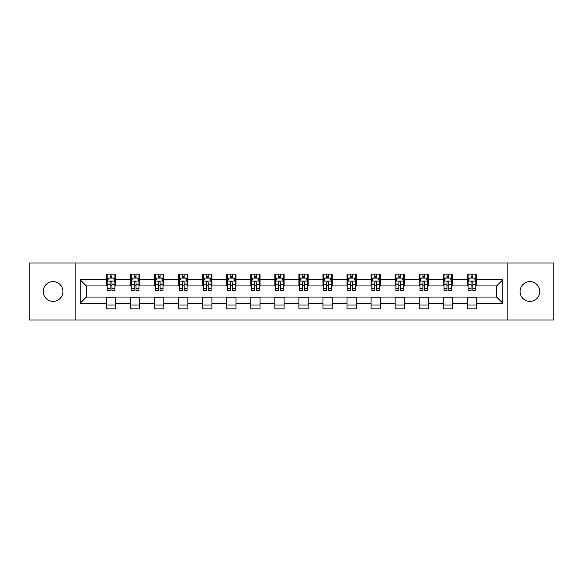 <?xml version="1.0" encoding="UTF-8"?>
<svg xmlns="http://www.w3.org/2000/svg" width="583" height="583" viewBox="0 0 583 583"><rect width="100%" height="100%" fill="white"/><g stroke="black" fill="none" stroke-linecap="round" stroke-linejoin="round"><path stroke-width="0.87" d="M529.947 281.633A9.867 9.867 0 0 0 520.072 291.5A9.867 9.867 0 0 0 529.947 301.367A9.867 9.867 0 0 0 539.814 291.5A9.867 9.867 0 0 0 529.947 281.633M53.053 281.633A9.867 9.867 0 0 0 43.186 291.5A9.867 9.867 0 0 0 53.053 301.367A9.867 9.867 0 0 0 62.928 291.5A9.867 9.867 0 0 0 53.053 281.633M507.888 320.031L553.85 320.031L553.85 262.969L507.888 262.969L507.888 320.031L75.112 320.031L75.112 262.969L29.15 262.969L29.15 320.031L75.112 320.031M507.888 262.969L75.112 262.969M476.581 279.782L476.581 274.148L467.326 274.148L467.326 279.782L452.517 279.782L452.517 274.148L443.262 274.148L443.262 279.782L428.461 279.782L428.461 274.148L419.206 274.148L419.206 279.782L404.398 279.782L404.398 274.148L395.143 274.148L395.143 279.782L380.335 279.782L380.335 274.148L371.087 274.148L371.087 279.782L356.279 279.782L356.279 274.148L347.023 274.148L347.023 279.782L332.215 279.782L332.215 274.148L322.96 274.148L322.96 279.782L308.159 279.782L308.159 274.148L298.904 274.148L298.904 279.782L284.096 279.782L284.096 274.148L274.841 274.148L274.841 279.782L260.04 279.782L260.04 274.148L250.785 274.148L250.785 279.782L235.977 279.782L235.977 274.148L226.721 274.148L226.721 279.782L211.913 279.782L211.913 274.148L202.665 274.148L202.665 279.782L187.857 279.782L187.857 274.148L178.602 274.148L178.602 279.782L163.794 279.782L163.794 274.148L154.539 274.148L154.539 279.782L139.738 279.782L139.738 274.148L130.483 274.148L130.483 279.782L115.674 279.782L115.674 274.148L106.419 274.148L106.419 279.782L80.199 279.782L80.199 303.218L86.371 297.053L106.419 297.053L106.419 308.852L115.674 308.852L115.674 297.053L130.483 297.053L130.483 308.852L139.738 308.852L139.738 297.053L154.539 297.053L154.539 308.852L163.794 308.852L163.794 297.053L178.602 297.053L178.602 308.852L187.857 308.852L187.857 297.053L202.665 297.053L202.665 308.852L211.913 308.852L211.913 297.053L226.721 297.053L226.721 308.852L235.977 308.852L235.977 297.053L250.785 297.053L250.785 308.852L260.04 308.852L260.04 297.053L274.841 297.053L274.841 308.852L284.096 308.852L284.096 297.053L298.904 297.053L298.904 308.852L308.159 308.852L308.159 297.053L322.96 297.053L322.96 308.852L332.215 308.852L332.215 297.053L347.023 297.053L347.023 308.852L356.279 308.852L356.279 297.053L371.087 297.053L371.087 308.852L380.335 308.852L380.335 297.053L395.143 297.053L395.143 308.852L404.398 308.852L404.398 297.053L419.206 297.053L419.206 308.852L428.461 308.852L428.461 297.053L443.262 297.053L443.262 308.852L452.517 308.852L452.517 297.053L467.326 297.053L467.326 308.852L476.581 308.852L476.581 297.053L496.629 297.053L496.629 285.947L476.581 285.947L476.581 279.782L502.801 279.782L502.801 303.218L476.581 303.218M467.326 303.218L452.517 303.218M443.262 303.218L428.461 303.218M419.206 303.218L404.398 303.218M395.143 303.218L380.335 303.218M371.087 303.218L356.279 303.218M347.023 303.218L332.215 303.218M322.96 303.218L308.159 303.218M298.904 303.218L284.096 303.218M274.841 303.218L260.04 303.218M250.785 303.218L235.977 303.218M226.721 303.218L211.913 303.218M202.665 303.218L187.857 303.218M178.602 303.218L163.794 303.218M154.539 303.218L139.738 303.218M130.483 303.218L115.674 303.218M106.419 303.218L80.199 303.218M467.326 279.782L467.326 285.947L452.517 285.947L452.517 279.782M443.262 279.782L443.262 285.947L428.461 285.947L428.461 279.782M419.206 279.782L419.206 285.947L404.398 285.947L404.398 279.782M395.143 279.782L395.143 285.947L380.335 285.947L380.335 279.782M371.087 279.782L371.087 285.947L356.279 285.947L356.279 279.782M347.023 279.782L347.023 285.947L332.215 285.947L332.215 279.782M322.96 279.782L322.96 285.947L308.159 285.947L308.159 279.782M298.904 279.782L298.904 285.947L284.096 285.947L284.096 279.782M274.841 279.782L274.841 285.947L260.04 285.947L260.04 279.782M250.785 279.782L250.785 285.947L235.977 285.947L235.977 279.782M226.721 279.782L226.721 285.947L211.913 285.947L211.913 279.782M202.665 279.782L202.665 285.947L187.857 285.947L187.857 279.782M178.602 279.782L178.602 285.947L163.794 285.947L163.794 279.782M154.539 279.782L154.539 285.947L139.738 285.947L139.738 279.782M130.483 279.782L130.483 285.947L115.674 285.947L115.674 279.782M106.419 279.782L106.419 285.947L86.371 285.947L80.199 279.782M86.371 285.947L86.371 297.053M502.801 303.218L496.629 297.053M496.629 285.947L502.801 279.782M106.419 278.004L107.192 278.004M110.121 278.004L111.972 278.004M114.902 278.004L115.674 278.004M106.419 285.794L107.192 285.794M110.121 285.794L111.972 285.794M114.902 285.794L115.674 285.794M106.419 297.206L115.674 297.206M106.419 304.996L115.674 304.996M130.483 297.206L139.738 297.206M130.483 304.996L139.738 304.996M130.483 278.004L131.255 278.004M134.185 278.004L136.036 278.004M138.965 278.004L139.738 278.004M130.483 285.794L131.255 285.794M134.185 285.794L136.036 285.794M138.965 285.794L139.738 285.794M154.539 297.206L163.794 297.206M154.539 304.996L163.794 304.996M154.539 278.004L155.311 278.004M158.241 278.004L160.092 278.004M163.021 278.004L163.794 278.004M154.539 285.794L155.311 285.794M158.241 285.794L160.092 285.794M163.021 285.794L163.794 285.794M178.602 297.206L187.857 297.206M178.602 304.996L187.857 304.996M178.602 278.004L179.375 278.004M182.304 278.004L184.155 278.004M187.085 278.004L187.857 278.004M178.602 285.794L179.375 285.794M182.304 285.794L184.155 285.794M187.085 285.794L187.857 285.794M202.665 297.206L211.913 297.206M202.665 304.996L211.913 304.996M202.665 278.004L203.431 278.004M206.36 278.004L208.211 278.004M211.148 278.004L211.913 278.004M202.665 285.794L203.431 285.794M206.36 285.794L208.211 285.794M211.148 285.794L211.913 285.794M226.721 297.206L235.977 297.206M226.721 304.996L235.977 304.996M226.721 278.004L227.494 278.004M230.423 278.004L232.274 278.004M235.204 278.004L235.977 278.004M226.721 285.794L227.494 285.794M230.423 285.794L232.274 285.794M235.204 285.794L235.977 285.794M250.785 297.206L260.04 297.206M250.785 304.996L260.04 304.996M250.785 278.004L251.557 278.004M254.487 278.004L256.338 278.004M259.267 278.004L260.04 278.004M250.785 285.794L251.557 285.794M254.487 285.794L256.338 285.794M259.267 285.794L260.04 285.794M274.841 297.206L284.096 297.206M274.841 304.996L284.096 304.996M274.841 278.004L275.613 278.004M278.543 278.004L280.394 278.004M283.323 278.004L284.096 278.004M274.841 285.794L275.613 285.794M278.543 285.794L280.394 285.794M283.323 285.794L284.096 285.794M298.904 297.206L308.159 297.206M298.904 304.996L308.159 304.996M298.904 278.004L299.677 278.004M302.606 278.004L304.457 278.004M307.387 278.004L308.159 278.004M298.904 285.794L299.677 285.794M302.606 285.794L304.457 285.794M307.387 285.794L308.159 285.794M322.96 297.206L332.215 297.206M322.96 304.996L332.215 304.996M322.96 278.004L323.733 278.004M326.662 278.004L328.513 278.004M331.443 278.004L332.215 278.004M322.96 285.794L323.733 285.794M326.662 285.794L328.513 285.794M331.443 285.794L332.215 285.794M347.023 297.206L356.279 297.206M347.023 304.996L356.279 304.996M347.023 278.004L347.796 278.004M350.726 278.004L352.577 278.004M355.506 278.004L356.279 278.004M347.023 285.794L347.796 285.794M350.726 285.794L352.577 285.794M355.506 285.794L356.279 285.794M371.087 297.206L380.335 297.206M371.087 304.996L380.335 304.996M371.087 278.004L371.852 278.004M374.789 278.004L376.64 278.004M379.569 278.004L380.335 278.004M371.087 285.794L371.852 285.794M374.789 285.794L376.64 285.794M379.569 285.794L380.335 285.794M395.143 297.206L404.398 297.206M395.143 304.996L404.398 304.996M395.143 278.004L395.915 278.004M398.845 278.004L400.696 278.004M403.625 278.004L404.398 278.004M395.143 285.794L395.915 285.794M398.845 285.794L400.696 285.794M403.625 285.794L404.398 285.794M419.206 297.206L428.461 297.206M419.206 304.996L428.461 304.996M419.206 278.004L419.979 278.004M422.908 278.004L424.759 278.004M427.689 278.004L428.461 278.004M419.206 285.794L419.979 285.794M422.908 285.794L424.759 285.794M427.689 285.794L428.461 285.794M443.262 297.206L452.517 297.206M443.262 304.996L452.517 304.996M443.262 278.004L444.035 278.004M446.964 278.004L448.815 278.004M451.745 278.004L452.517 278.004M443.262 285.794L444.035 285.794M446.964 285.794L448.815 285.794M451.745 285.794L452.517 285.794M467.326 297.206L476.581 297.206M467.326 304.996L476.581 304.996M467.326 278.004L468.098 278.004M471.028 278.004L472.879 278.004M475.808 278.004L476.581 278.004M467.326 285.794L468.098 285.794M471.028 285.794L472.879 285.794M475.808 285.794L476.581 285.794M111.972 276.153L110.121 276.153M114.902 288.643L111.972 288.643L111.972 290.574L114.902 290.574L114.902 281.166L113.364 278.084L108.737 278.084L107.192 281.166L107.192 290.574L110.121 290.574L110.121 288.643L107.192 288.643M107.192 281.166L107.192 274.148M114.902 281.166L114.902 274.148M110.121 278.084L110.121 274.148M111.972 274.148L111.972 278.084M111.972 288.643L111.972 282.325C111.36 281.137 110.741 281.137 110.121 282.325L110.121 288.643M136.036 276.153L134.185 276.153M138.965 288.643L136.036 288.643L136.036 290.574L138.965 290.574L138.965 281.166L137.42 278.084L132.793 278.084L131.255 281.166L131.255 290.574L134.185 290.574L134.185 288.643L131.255 288.643M131.255 281.166L131.255 274.148M138.965 281.166L138.965 274.148M134.185 278.084L134.185 274.148M136.036 274.148L136.036 278.084M136.036 288.643L136.036 282.325C135.416 281.137 134.797 281.137 134.185 282.325L134.185 288.643M160.092 276.153L158.241 276.153M163.021 288.643L160.092 288.643L160.092 290.574L163.021 290.574L163.021 281.166L161.484 278.084L156.856 278.084L155.311 281.166L155.311 290.574L158.241 290.574L158.241 288.643L155.311 288.643M155.311 281.166L155.311 274.148M163.021 281.166L163.021 274.148M158.241 278.084L158.241 274.148M160.092 274.148L160.092 278.084M160.092 288.643L160.092 282.325C159.48 281.137 158.86 281.137 158.241 282.325L158.241 288.643M184.155 276.153L182.304 276.153M187.085 288.643L184.155 288.643L184.155 290.574L187.085 290.574L187.085 281.166L185.54 278.084L180.912 278.084L179.375 281.166L179.375 290.574L182.304 290.574L182.304 288.643L179.375 288.643M179.375 281.166L179.375 274.148M187.085 281.166L187.085 274.148M182.304 278.084L182.304 274.148M184.155 274.148L184.155 278.084M184.155 288.643L184.155 282.325C183.536 281.137 182.924 281.137 182.304 282.325L182.304 288.643M208.211 276.153L206.36 276.153M211.148 288.643L208.211 288.643L208.211 290.574L211.148 290.574L211.148 281.166L209.603 278.084L204.976 278.084L203.431 281.166L203.431 290.574L206.36 290.574L206.36 288.643L203.431 288.643M203.431 281.166L203.431 274.148M211.148 281.166L211.148 274.148M206.36 278.084L206.36 274.148M208.211 274.148L208.211 278.084M208.211 288.643L208.211 282.325C207.599 281.137 206.98 281.137 206.36 282.325L206.36 288.643M232.274 276.153L230.423 276.153M235.204 288.643L232.274 288.643L232.274 290.574L235.204 290.574L235.204 281.166L233.659 278.084L229.039 278.084L227.494 281.166L227.494 290.574L230.423 290.574L230.423 288.643L227.494 288.643M227.494 281.166L227.494 274.148M235.204 281.166L235.204 274.148M230.423 278.084L230.423 274.148M232.274 274.148L232.274 278.084M232.274 288.643L232.274 282.325C231.655 281.137 231.043 281.137 230.423 282.325L230.423 288.643M256.338 276.153L254.487 276.153M259.267 288.643L256.338 288.643L256.338 290.574L259.267 290.574L259.267 281.166L257.722 278.084L253.095 278.084L251.557 281.166L251.557 290.574L254.487 290.574L254.487 288.643L251.557 288.643M251.557 281.166L251.557 274.148M259.267 281.166L259.267 274.148M254.487 278.084L254.487 274.148M256.338 274.148L256.338 278.084M256.338 288.643L256.338 282.325C255.718 281.137 255.099 281.137 254.487 282.325L254.487 288.643M280.394 276.153L278.543 276.153M283.323 288.643L280.394 288.643L280.394 290.574L283.323 290.574L283.323 281.166L281.786 278.084L277.158 278.084L275.613 281.166L275.613 290.574L278.543 290.574L278.543 288.643L275.613 288.643M275.613 281.166L275.613 274.148M283.323 281.166L283.323 274.148M278.543 278.084L278.543 274.148M280.394 274.148L280.394 278.084M280.394 288.643L280.394 282.325C279.782 281.137 279.162 281.137 278.543 282.325L278.543 288.643M304.457 276.153L302.606 276.153M307.387 288.643L304.457 288.643L304.457 290.574L307.387 290.574L307.387 281.166L305.842 278.084L301.214 278.084L299.677 281.166L299.677 290.574L302.606 290.574L302.606 288.643L299.677 288.643M299.677 281.166L299.677 274.148M307.387 281.166L307.387 274.148M302.606 278.084L302.606 274.148M304.457 274.148L304.457 278.084M304.457 288.643L304.457 282.325C303.838 281.137 303.226 281.137 302.606 282.325L302.606 288.643M328.513 276.153L326.662 276.153M331.443 288.643L328.513 288.643L328.513 290.574L331.443 290.574L331.443 281.166L329.905 278.084L325.278 278.084L323.733 281.166L323.733 290.574L326.662 290.574L326.662 288.643L323.733 288.643M323.733 281.166L323.733 274.148M331.443 281.166L331.443 274.148M326.662 278.084L326.662 274.148M328.513 274.148L328.513 278.084M328.513 288.643L328.513 282.325C327.901 281.137 327.282 281.137 326.662 282.325L326.662 288.643M352.577 276.153L350.726 276.153M355.506 288.643L352.577 288.643L352.577 290.574L355.506 290.574L355.506 281.166L353.961 278.084L349.341 278.084L347.796 281.166L347.796 290.574L350.726 290.574L350.726 288.643L347.796 288.643M347.796 281.166L347.796 274.148M355.506 281.166L355.506 274.148M350.726 278.084L350.726 274.148M352.577 274.148L352.577 278.084M352.577 288.643L352.577 282.325C351.957 281.137 351.345 281.137 350.726 282.325L350.726 288.643M376.64 276.153L374.789 276.153M379.569 288.643L376.64 288.643L376.64 290.574L379.569 290.574L379.569 281.166L378.024 278.084L373.397 278.084L371.852 281.166L371.852 290.574L374.789 290.574L374.789 288.643L371.852 288.643M371.852 281.166L371.852 274.148M379.569 281.166L379.569 274.148M374.789 278.084L374.789 274.148M376.64 274.148L376.64 278.084M376.64 288.643L376.64 282.325C376.02 281.137 375.401 281.137 374.789 282.325L374.789 288.643M400.696 276.153L398.845 276.153M403.625 288.643L400.696 288.643L400.696 290.574L403.625 290.574L403.625 281.166L402.088 278.084L397.46 278.084L395.915 281.166L395.915 290.574L398.845 290.574L398.845 288.643L395.915 288.643M395.915 281.166L395.915 274.148M403.625 281.166L403.625 274.148M398.845 278.084L398.845 274.148M400.696 274.148L400.696 278.084M400.696 288.643L400.696 282.325C400.084 281.137 399.464 281.137 398.845 282.325L398.845 288.643M424.759 276.153L422.908 276.153M427.689 288.643L424.759 288.643L424.759 290.574L427.689 290.574L427.689 281.166L426.144 278.084L421.516 278.084L419.979 281.166L419.979 290.574L422.908 290.574L422.908 288.643L419.979 288.643M419.979 281.166L419.979 274.148M427.689 281.166L427.689 274.148M422.908 278.084L422.908 274.148M424.759 274.148L424.759 278.084M424.759 288.643L424.759 282.325C424.14 281.137 423.528 281.137 422.908 282.325L422.908 288.643M448.815 276.153L446.964 276.153M451.745 288.643L448.815 288.643L448.815 290.574L451.745 290.574L451.745 281.166L450.207 278.084L445.58 278.084L444.035 281.166L444.035 290.574L446.964 290.574L446.964 288.643L444.035 288.643M444.035 281.166L444.035 274.148M451.745 281.166L451.745 274.148M446.964 278.084L446.964 274.148M448.815 274.148L448.815 278.084M448.815 288.643L448.815 282.325C448.203 281.137 447.584 281.137 446.964 282.325L446.964 288.643M472.879 276.153L471.028 276.153M475.808 288.643L472.879 288.643L472.879 290.574L475.808 290.574L475.808 281.166L474.263 278.084L469.636 278.084L468.098 281.166L468.098 290.574L471.028 290.574L471.028 288.643L468.098 288.643M468.098 281.166L468.098 274.148M475.808 281.166L475.808 274.148M471.028 278.084L471.028 274.148M472.879 274.148L472.879 278.084M472.879 288.643L472.879 282.325C472.259 281.137 471.647 281.137 471.028 282.325L471.028 288.643M114.866 281.086L107.228 281.086M107.192 278.266L108.642 278.266M113.452 278.266L114.902 278.266M110.121 284.504L107.192 284.504M114.902 284.504L111.972 284.504M111.972 277.136L110.121 277.136M138.922 281.086L131.292 281.086M131.255 278.266L132.705 278.266M137.515 278.266L138.965 278.266M134.185 284.504L131.255 284.504M138.965 284.504L136.036 284.504M136.036 277.136L134.185 277.136M162.985 281.086L155.348 281.086M155.311 278.266L156.761 278.266M161.571 278.266L163.021 278.266M158.241 284.504L155.311 284.504M163.021 284.504L160.092 284.504M160.092 277.136L158.241 277.136M187.048 281.086L179.411 281.086M179.375 278.266L180.825 278.266M185.634 278.266L187.085 278.266M182.304 284.504L179.375 284.504M187.085 284.504L184.155 284.504M184.155 277.136L182.304 277.136M211.104 281.086L203.474 281.086M203.431 278.266L204.881 278.266M209.698 278.266L211.148 278.266M206.36 284.504L203.431 284.504M211.148 284.504L208.211 284.504M208.211 277.136L206.36 277.136M235.168 281.086L227.53 281.086M227.494 278.266L228.944 278.266M233.754 278.266L235.204 278.266M230.423 284.504L227.494 284.504M235.204 284.504L232.274 284.504M232.274 277.136L230.423 277.136M259.224 281.086L251.594 281.086M251.557 278.266L253 278.266M257.817 278.266L259.267 278.266M254.487 284.504L251.557 284.504M259.267 284.504L256.338 284.504M256.338 277.136L254.487 277.136M283.287 281.086L275.65 281.086M275.613 278.266L277.063 278.266M281.873 278.266L283.323 278.266M278.543 284.504L275.613 284.504M283.323 284.504L280.394 284.504M280.394 277.136L278.543 277.136M307.35 281.086L299.713 281.086M299.677 278.266L301.127 278.266M305.937 278.266L307.387 278.266M302.606 284.504L299.677 284.504M307.387 284.504L304.457 284.504M304.457 277.136L302.606 277.136M331.406 281.086L323.776 281.086M323.733 278.266L325.183 278.266M330 278.266L331.443 278.266M326.662 284.504L323.733 284.504M331.443 284.504L328.513 284.504M328.513 277.136L326.662 277.136M355.47 281.086L347.832 281.086M347.796 278.266L349.246 278.266M354.056 278.266L355.506 278.266M350.726 284.504L347.796 284.504M355.506 284.504L352.577 284.504M352.577 277.136L350.726 277.136M379.526 281.086L371.896 281.086M371.852 278.266L373.302 278.266M378.119 278.266L379.569 278.266M374.789 284.504L371.852 284.504M379.569 284.504L376.64 284.504M376.64 277.136L374.789 277.136M403.589 281.086L395.952 281.086M395.915 278.266L397.366 278.266M402.175 278.266L403.625 278.266M398.845 284.504L395.915 284.504M403.625 284.504L400.696 284.504M400.696 277.136L398.845 277.136M427.652 281.086L420.015 281.086M419.979 278.266L421.429 278.266M426.239 278.266L427.689 278.266M422.908 284.504L419.979 284.504M427.689 284.504L424.759 284.504M424.759 277.136L422.908 277.136M451.708 281.086L444.078 281.086M444.035 278.266L445.485 278.266M450.295 278.266L451.745 278.266M446.964 284.504L444.035 284.504M451.745 284.504L448.815 284.504M448.815 277.136L446.964 277.136M475.772 281.086L468.134 281.086M468.098 278.266L469.548 278.266M474.358 278.266L475.808 278.266M471.028 284.504L468.098 284.504M475.808 284.504L472.879 284.504M472.879 277.136L471.028 277.136"/></g></svg>
